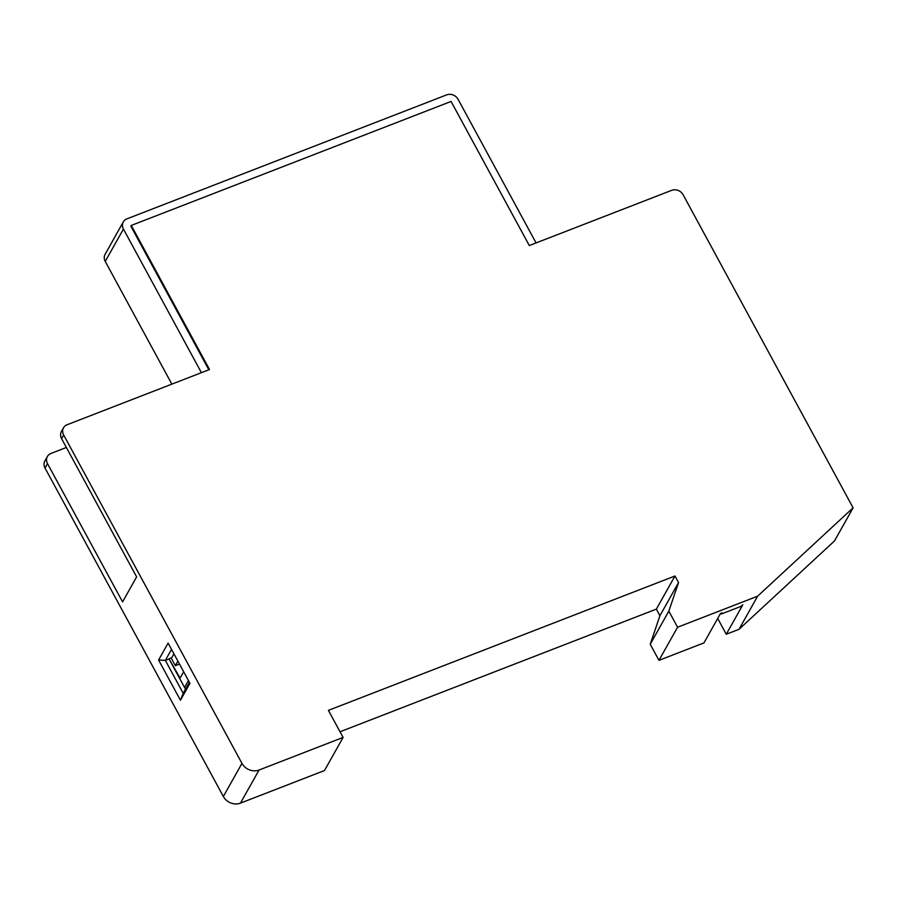 <?xml version="1.0" encoding="UTF-8"?>
<svg xmlns="http://www.w3.org/2000/svg" width="898" height="898" viewBox="0 0 898 898"><rect width="100%" height="100%" fill="white"/><g stroke="black" fill="none" stroke-linecap="round" stroke-linejoin="round"><path stroke-width="1.35" d="M340.028 731.769L656.359 609.113L659.929 615.691L650.231 644.248L658.964 660.344L703.965 642.901L720.499 613.469L721.981 612.885L721.363 613.996L740.704 606.498L742.803 604.814L726.269 634.246L717.693 618.453M726.269 634.246L739.02 629.307L834.5 540.933L853.1 507.819L683.12 194.765A8.677 7.588 -150.7 0 0 671.715 190.331L529.304 245.547L451.065 101.452L131.276 225.443L209.515 369.538L67.103 424.754A8.677 7.588 -150.7 0 0 63.5 427.818A8.677 7.588 -150.7 0 0 63.635 434.946L241.955 763.367A13.021 11.382 -150.7 0 0 259.062 770.013L240.462 803.126L324.492 770.54L343.103 737.426L328.41 710.363L674.959 576L678.54 582.589L659.929 615.691M201.41 372.681L123.43 229.057A8.677 7.588 -150.7 0 1 123.295 221.918L105.111 254.302A8.677 7.588 29.3 0 0 105.234 261.43L171.855 384.131M63.5 427.818L61.434 431.489A8.677 7.588 29.3 0 0 61.569 438.628L136.631 576.875L122.577 601.885L47.515 463.649A8.677 7.588 -150.7 0 1 47.381 456.51L44.9 460.921A8.677 7.588 29.3 0 0 45.035 468.06L223.344 796.481A13.021 11.382 29.3 0 0 240.462 803.126M658.964 660.344L677.575 627.231L757.62 596.193L739.02 629.307M721.363 613.996L720.982 613.278M650.231 644.248L668.83 611.134L677.575 627.231M668.83 611.134L678.54 582.589M656.359 609.113L674.959 576M343.103 737.426L259.062 770.013M189.949 683.322L180.442 700.249L158.598 660.019L168.106 643.091L189.949 683.322M853.1 507.819L757.62 596.193M47.381 456.51A8.677 7.588 -150.7 0 1 50.973 453.445L66.373 447.473M123.295 221.918A8.677 7.588 -150.7 0 1 126.899 218.865L446.676 94.874A8.677 7.588 -150.7 0 1 458.081 99.308L536.061 242.92M208.841 369.796L130.861 226.173L131.276 225.443M189.399 682.3L183.214 693.301L180.442 700.249M185.504 689.237L169.06 658.952L165.344 660.389L171.529 649.377M183.214 693.301L165.344 660.389L158.598 660.019M169.161 659.132L180.094 678.147L183.675 671.76M188.445 680.538L184.55 687.475M171.731 657.706L169.464 658.582M173.92 653.8L171.361 658.369L175.323 665.687L179.499 664.071M177.894 661.108L175.323 665.687M223.344 796.481L241.955 763.367M47.515 463.649L45.035 468.06M63.635 434.946L61.569 438.628M123.43 229.057L105.234 261.43"/></g></svg>
